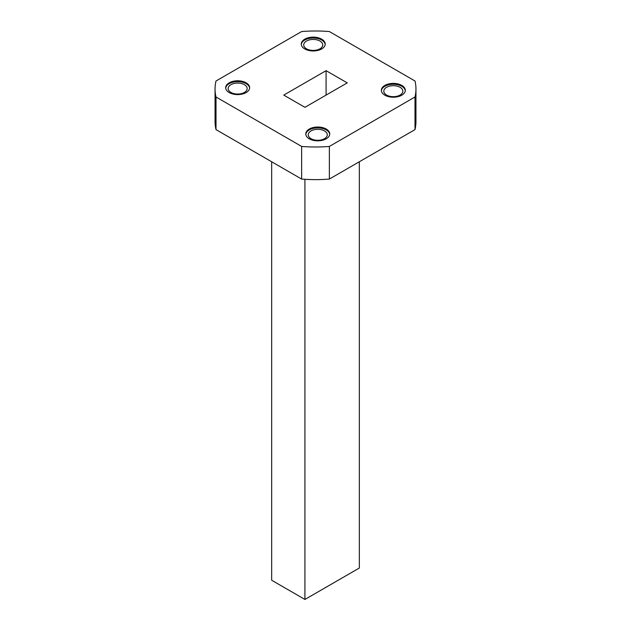 <?xml version="1.0" encoding="UTF-8"?>
<svg xmlns="http://www.w3.org/2000/svg" width="631" height="631" viewBox="0 0 631 631"><rect width="100%" height="100%" fill="white"/><g stroke="black" fill="none" stroke-linecap="round" stroke-linejoin="round"><path stroke-width="0.95" d="M401.797 85.414A11.965 6.909 0 0 0 388.751 83.915A11.965 6.909 0 0 0 381.369 90.304A11.965 6.909 0 0 0 384.871 95.186A11.965 6.909 0 0 0 397.916 96.685A11.965 6.909 0 0 0 405.307 90.304A11.965 6.909 0 0 0 401.797 85.414M405.276 90.738A11.965 6.909 0 0 0 401.797 86.289A11.965 6.909 0 0 0 389.106 84.712A11.965 6.909 0 0 0 381.392 90.738M326.227 129.047A11.965 6.909 0 0 0 313.189 127.549A11.965 6.909 0 0 0 305.798 133.93A11.965 6.909 0 0 0 309.3 138.82A11.965 6.909 0 0 0 322.346 140.311A11.965 6.909 0 0 0 329.737 133.93A11.965 6.909 0 0 0 326.227 129.047M329.713 134.364A11.965 6.909 0 0 0 326.227 129.915A11.965 6.909 0 0 0 313.536 128.338A11.965 6.909 0 0 0 305.822 134.364M246.129 82.795A11.965 6.909 0 0 0 233.084 81.296A11.965 6.909 0 0 0 225.693 87.685A11.965 6.909 0 0 0 229.203 92.568A11.965 6.909 0 0 0 242.249 94.066A11.965 6.909 0 0 0 249.631 87.685A11.965 6.909 0 0 0 246.129 82.795M249.608 88.119A11.965 6.909 0 0 0 246.129 83.671A11.965 6.909 0 0 0 233.438 82.093A11.965 6.909 0 0 0 225.724 88.119M321.7 39.169A11.965 6.909 0 0 0 308.654 37.671A11.965 6.909 0 0 0 301.263 44.06A11.965 6.909 0 0 0 304.773 48.942A11.965 6.909 0 0 0 317.811 50.441A11.965 6.909 0 0 0 325.202 44.06A11.965 6.909 0 0 0 321.7 39.169M325.178 44.493A11.965 6.909 0 0 0 321.7 40.045A11.965 6.909 0 0 0 309.001 38.467A11.965 6.909 0 0 0 301.287 44.493M400.062 87.291A9.512 5.49 0 0 0 389.698 86.1A9.512 5.49 0 0 0 383.822 91.172A9.512 5.49 0 0 0 386.606 95.06A9.512 5.49 0 0 0 396.97 96.251A9.512 5.49 0 0 0 402.846 91.172A9.512 5.49 0 0 0 400.062 87.291M324.492 130.917A9.512 5.49 0 0 0 314.128 129.734A9.512 5.49 0 0 0 308.259 134.805A9.512 5.49 0 0 0 311.044 138.686A9.512 5.49 0 0 0 321.408 139.877A9.512 5.49 0 0 0 327.276 134.805A9.512 5.49 0 0 0 324.492 130.917M244.394 84.672A9.512 5.49 0 0 0 234.03 83.481A9.512 5.49 0 0 0 228.154 88.561A9.512 5.49 0 0 0 230.938 92.441A9.512 5.49 0 0 0 241.302 93.633A9.512 5.49 0 0 0 247.178 88.561A9.512 5.49 0 0 0 244.394 84.672M319.956 41.047A9.512 5.49 0 0 0 309.592 39.856A9.512 5.49 0 0 0 303.724 44.927A9.512 5.49 0 0 0 306.508 48.816A9.512 5.49 0 0 0 316.872 49.999A9.512 5.49 0 0 0 322.741 44.927A9.512 5.49 0 0 0 319.956 41.047M414.993 129.623A100.455 57.997 0 0 0 415.955 121.625L415.955 88.995A100.455 57.997 180 0 1 414.993 96.993L414.993 129.623L329.358 179.07A100.455 57.997 0 0 1 301.642 179.07L301.642 146.439A100.455 57.997 0 0 0 329.358 146.439L414.993 96.993M301.642 146.439L216.007 96.993A100.455 57.997 180 0 1 215.045 88.995L215.045 121.625A100.455 57.997 0 0 0 216.007 129.623L301.642 179.07M216.007 96.993L216.007 129.623M415.955 88.995A100.455 57.997 180 0 0 414.993 80.997L329.358 31.55A100.455 57.997 180 0 0 301.642 31.55L216.007 80.997A100.455 57.997 180 0 0 215.045 88.995M329.358 146.439L329.358 179.07M283.761 95.1L326.077 70.672L347.239 82.882L304.923 107.317L283.761 95.1M271.669 161.765L271.669 580.252L304.923 599.45L359.331 568.034L359.331 161.765M304.923 599.45L304.923 179.307M326.077 95.1L326.077 70.672"/></g></svg>
